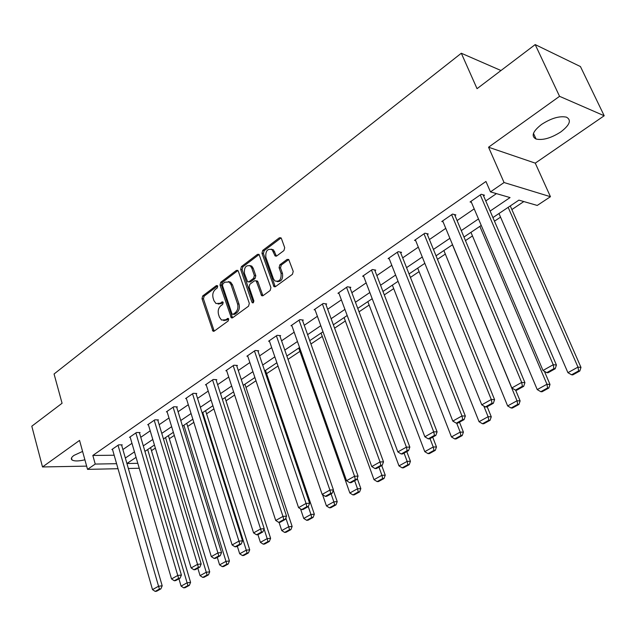 <?xml version="1.0" encoding="UTF-8"?>
<svg xmlns="http://www.w3.org/2000/svg" width="636" height="636" viewBox="0 0 636 636"><rect width="100%" height="100%" fill="white"/><g stroke="black" fill="none" stroke-linecap="round" stroke-linejoin="round"><path stroke-width="0.95" d="M217.711 286.105L216.383 285.572L202.693 295.955L201.994 298.658L213.012 331.197L214.221 331.118L228.181 320.973L228.698 319.041L228.245 318.421L225.526 319.797L221.495 320.043L219.428 317.173L218.546 314.518C217.663 310.901 218.434 307.975 220.859 305.749L222.664 304.413L223.172 302.49L222.743 301.885L220.032 303.277L215.962 303.515L213.99 300.749L213.124 298.117C212.241 294.532 213.012 291.614 215.413 289.372L217.202 288.021L217.711 286.105M541.53 124.449C532.714 131.39 530.893 136.255 536.053 139.03C542.81 140.492 551.038 138.139 560.753 131.962C569.824 125.006 571.708 120.069 566.406 117.151C559.529 115.76 551.237 118.193 541.53 124.449M82.593 451.425L73.951 455.408C71.319 457.348 70.691 458.866 72.051 459.987C74.388 461.315 78.673 461.259 84.898 459.804M283.918 250.584L284.705 247.69L281.414 238.54L280.961 237.824L279.339 237.808L262.724 250.417L261.96 253.263L273.965 286.645L275.468 286.637L292.433 274.315L293.228 271.405L288.704 259.44L287.09 259.424L279.848 264.783L279.069 267.661L281.033 273.194C281.525 279.522 279.474 282.098 274.863 280.913L273.416 278.775L265.856 257.31C265.403 250.926 267.478 248.382 272.073 249.67L275.142 255.974L276.708 255.974L283.918 250.584M535.194 44.592L580.445 66.565L604.2 115.76L559.553 96.322L535.194 44.592L477.048 88.674L461.315 53.241L54.06 374L62.074 403.256L31.8 426.207L42.509 466.959L79.548 440.406L87.537 469.368L95.233 464.065L92.832 455.456L485.952 181.475L490.467 191.889L504.062 182.532L550.45 196.707L537.237 205.444L518.897 200.133L492.924 217.584M559.553 96.322L488.551 147.218L504.062 182.532M238.309 271.167L237.761 270.372L236.361 270.411L220.732 282.273L220.008 285.023L231.321 317.825L232.617 317.762L248.565 306.17L249.312 303.372L238.309 271.167M241.41 266.587L257.524 254.36L259.027 254.344L270.928 287.639L270.157 290.493L263.073 295.637L261.627 295.668L256.467 281.613L255.91 280.802L254.464 280.834L249.869 284.244L249.121 287.059L253.891 301.003L253.239 302.776L251.904 302.164L240.662 269.386L241.41 266.587L242.857 266.818L258.963 254.615L257.524 254.36M42.509 466.959L86.647 466.124M500.985 70.524L461.315 53.241M92.832 455.456L114.17 455.233M122.891 449.541L131.97 443.316M140.771 437.29L150.215 430.818M159.151 424.697L168.985 417.963M178.072 411.731L188.312 404.719M197.558 398.39L208.218 391.084M217.615 384.645L228.729 377.037M238.285 370.486L249.869 362.552M259.599 355.882L271.667 347.614M281.573 340.824L294.166 332.199M304.254 325.29L317.388 316.291M327.667 309.255L341.381 299.858M351.851 292.687L366.169 282.877M376.838 275.563L391.8 265.315M402.683 257.866L418.313 247.15M429.419 239.549L445.764 228.348M457.093 220.589L474.194 208.87M485.761 200.944L496.446 193.622M121.659 445.248L122.223 444.858L118.606 444.866L111.872 449.525L112.54 449.517M139.491 432.957L140.071 432.56L136.454 432.528L129.529 437.314L130.221 437.322M157.831 420.317L158.428 419.903L154.818 419.84L147.695 424.761L148.411 424.776M176.713 407.31L177.325 406.889L173.715 406.778L166.386 411.85L167.125 411.866M196.142 393.915L196.77 393.485L193.177 393.334L185.625 398.549L186.396 398.581M216.153 380.129L216.804 379.676L213.219 379.477L205.436 384.86L206.239 384.899M236.775 365.915L237.443 365.454L233.873 365.207L225.852 370.748L226.686 370.804M258.033 351.271L258.725 350.794L255.163 350.492L246.895 356.208L247.762 356.271M279.951 336.158L280.667 335.665L277.121 335.315L268.591 341.206L269.497 341.294M302.569 320.576L303.308 320.067L299.779 319.654L290.978 325.735L291.924 325.839M325.918 304.485L326.681 303.96L323.175 303.483L314.089 309.764L315.074 309.891M350.038 287.862L350.826 287.321L347.343 286.78L337.955 293.276L338.988 293.427M374.962 270.69L375.773 270.125L372.322 269.521L362.615 276.231L363.705 276.414M400.728 252.929L401.57 252.349L398.152 251.673L388.111 258.606L389.256 258.828M427.384 234.557L428.259 233.961L424.88 233.197L414.489 240.376L415.69 240.639M454.978 215.54L455.885 214.92L452.546 214.078L441.789 221.511L443.061 221.821M483.567 195.848L484.497 195.204L481.214 194.266L470.068 201.97L471.419 202.335M151.471 450.685L155.367 448.078M169.335 438.737L174.312 435.406M187.692 426.446L193.821 422.352M206.581 413.813L213.919 408.908M226.003 400.823L234.628 395.051M245.997 387.443L255.982 380.765M266.579 373.666L278.004 366.026M288.013 359.332L299.922 351.366M310.925 343.997L322.277 336.404M334.592 328.168L345.34 320.973M359.03 311.815L369.142 305.057M384.295 294.913L393.708 288.617M410.427 277.431L419.092 271.628M437.473 259.337L445.335 254.074M465.473 240.599L472.469 235.924M494.482 221.193L500.548 217.138M511.861 209.57L523.826 201.556M488.551 147.218L535.266 163.142L604.2 115.76M535.266 163.142L550.45 196.707M490.118 211.073L510.056 197.573L490.467 191.889M125.348 458.039L134.466 451.862M143.299 445.884L152.791 439.46M161.775 433.378L171.648 426.684M180.783 420.507L191.07 413.543M200.356 407.255L211.073 399.996M220.517 393.605L231.679 386.044M241.29 379.541L252.929 371.663M262.708 365.04L274.839 356.82M284.793 350.086L297.449 341.516M307.593 334.647L320.798 325.704M331.125 318.716L344.919 309.382M355.445 302.251L369.842 292.504M380.567 285.238L395.608 275.054M406.555 267.645L422.28 257M433.442 249.439L449.883 238.309M461.283 230.598L478.487 218.943M95.233 464.065L116.579 463.692M139.244 468.255L128.361 468.493M118.01 468.708L87.537 469.368M126.922 463.517L137.805 463.326M481.245 225.43L463.978 237.037M452.538 244.717L436.034 255.807M424.832 263.336L409.051 273.941M398.064 281.319L382.967 291.463M372.203 298.697L357.75 308.404M347.192 315.504L333.359 324.797M322.993 331.761L309.74 340.665M299.564 347.502L286.868 356.033M276.875 362.751L264.703 370.923M254.893 377.522L243.214 385.36M233.579 391.84L222.377 399.368M212.901 405.728L202.153 412.955M192.843 419.211L182.524 426.144M173.366 432.297L163.452 438.959M154.445 445.009L144.929 451.401M136.064 457.356L126.922 463.501M218.132 304.056L221.495 303.452L220.032 303.277M223.085 302.275L221.495 303.452M223.689 320.552L226.988 319.956L225.526 319.797M228.586 318.787L226.988 319.956M217.631 285.922L204.156 296.137L203.448 298.841L214.205 331.125M236.361 270.411L237.816 270.634L222.179 282.479L221.463 285.222L232.545 317.801M222.998 283.64L222.489 285.564L231.886 313.604L232.331 314.224L233.245 314.176L235.185 312.761C237.673 310.519 238.46 307.554 237.546 303.881L231.043 284.65L229.214 282.01L224.905 282.193L222.998 283.64M233.015 314.303L234.7 314.343L233.245 314.176M228.411 281.573L230.669 282.217L232.498 284.856L239.001 304.064C239.915 307.729 239.128 310.686 236.64 312.928L234.7 314.343M256.268 280.858L257.365 281.017L257.914 281.827L262.922 295.732M242.857 266.818L242.117 269.608L253.462 302.593M251.761 268.018L250.338 265.92C245.941 264.846 243.986 267.374 244.463 273.504L247.587 281.78L249.002 281.732L253.597 278.322L254.352 275.499L251.761 268.018L253.208 268.249L251.784 266.15L249.662 265.514M248.644 281.931L250.457 281.947L249.002 281.732M253.208 268.249L255.799 275.722L255.044 278.536L250.457 281.947M271.278 249.161L273.52 249.924L276.469 256.117M277.121 281.605C281.374 281.724 283.155 278.997 282.471 273.416L281.033 273.194M288.784 259.52L281.287 265.021L280.508 267.899L282.471 273.416M281.048 237.92L264.163 250.671L263.407 253.51L275.285 286.749M147.679 449.557L187.103 582.799L181.085 586.122L178.931 578.792M187.946 585.533L183.725 587.855L185.116 587.68L189.337 585.366L187.946 585.533L187.103 582.799L190.577 582.377L150.565 447.617M181.085 586.122L183.725 587.855M189.337 585.366L190.577 582.377M118.042 445.256L158.547 586.241L162.188 585.796L121.548 444.858M112.429 449.135L152.505 589.628L158.547 586.241L159.429 589.039L155.2 591.408L156.655 591.226L160.884 588.864L159.429 589.039M162.188 585.796L160.884 588.864M155.2 591.408L152.505 589.628M165.535 437.56L206.255 572.233L200.062 575.652L197.836 568.242M207.09 575.016L202.749 577.409L204.132 577.242L208.481 574.857L207.09 575.016L206.255 572.233L209.721 571.836L168.397 435.636M200.062 575.652L202.749 577.409M208.481 574.857L209.721 571.836M183.891 425.23L225.971 561.35L219.587 564.871L217.289 557.382M226.798 564.196L222.322 566.652L223.713 566.493L228.181 564.045L226.798 564.196L225.971 561.35L229.429 560.992L186.722 423.322M219.587 564.871L222.322 566.652M228.181 564.045L229.429 560.992M135.873 432.933L177.754 575.461L181.395 575.047L139.371 432.552M130.102 436.916L171.537 578.951L177.754 575.461L178.629 578.315L174.272 580.748L175.727 580.581L180.083 578.148L178.629 578.315M181.395 575.047L180.083 578.148M174.272 580.748L171.537 578.951M154.222 420.253L197.534 564.355L201.167 563.973L157.704 419.895M148.283 424.355L191.126 567.948L197.534 564.355L198.408 567.264L193.916 569.777L195.371 569.61L199.863 567.105L198.408 567.264M201.167 563.973L199.863 567.105M193.916 569.777L191.126 567.948M202.765 412.541L246.267 550.156L239.693 553.781L237.315 546.197M247.086 553.042L242.483 555.578L243.858 555.435L248.461 552.907L247.086 553.042L246.267 550.156L249.71 549.822L205.571 410.657M239.693 553.781L242.483 555.578M248.461 552.907L249.71 549.822M264.067 529.001L267.176 538.62L260.402 542.349L257.938 534.669M267.987 541.562L263.24 544.17L264.616 544.042L269.362 541.435L267.987 541.562L267.176 538.62L270.602 538.31L224.969 397.627M260.402 542.349L263.24 544.17M269.362 541.435L270.602 538.31M285.826 517.974L288.72 526.727L281.748 530.575L279.045 522.363M289.523 529.732L284.634 532.419L286.001 532.3L290.89 529.621L289.523 529.732L288.72 526.727L292.139 526.457L244.924 384.216M281.748 530.575L284.634 532.419M290.89 529.621L292.139 526.457M173.103 407.199L217.917 552.915L221.543 552.565L176.57 406.865M166.99 411.428L211.319 556.619L217.917 552.915L218.784 555.88L214.157 558.464L215.612 558.313L220.231 555.737L218.784 555.88M221.543 552.565L220.231 555.737M214.157 558.464L211.319 556.619M192.541 393.771L238.929 541.125L242.539 540.807L195.991 393.445M186.253 398.12L232.124 544.941L238.929 541.125L239.788 544.146L235.018 546.809L236.465 546.674L241.235 544.011L239.788 544.146M242.539 540.807L241.235 544.011M235.018 546.809L232.124 544.941M212.567 379.93L260.601 528.961L264.202 528.675L215.994 379.636M206.08 384.406L253.581 532.896L260.601 528.961L261.46 532.038L256.539 534.789L257.978 534.669L262.891 531.919L261.46 532.038M264.202 528.675L262.891 531.919M256.539 534.789L253.581 532.896M308.269 506.59L310.94 514.468L303.746 518.443L300.526 508.88M311.735 517.529L306.687 520.304L308.047 520.2L313.087 517.434L311.735 517.529L310.94 514.468L314.335 514.238L265.474 370.406M303.746 518.443L306.687 520.304M313.087 517.434L314.335 514.238M233.197 365.668L282.964 516.408L286.542 516.162L236.6 365.398M226.519 370.287L275.722 520.479L282.964 516.408L283.807 519.548L278.735 522.387L280.166 522.283L285.238 519.445L283.807 519.548M286.542 516.162L285.238 519.445M278.735 522.387L275.722 520.479M331.086 493.854L333.852 501.828L326.427 505.922L322.547 494.641M334.639 504.944L329.44 507.806L330.792 507.719L335.991 504.865L334.639 504.944L333.852 501.828L337.223 501.629L333.28 490.292M326.427 505.922L329.44 507.806M335.991 504.865L337.223 501.629M254.472 350.969L306.051 503.45L309.613 503.243L257.842 350.714M247.579 355.731L298.57 507.647L306.051 503.45L306.886 506.654L301.647 509.587L303.07 509.492L308.309 506.566L306.886 506.654M309.613 503.243L308.309 506.566M301.647 509.587L298.57 507.647M354.642 480.705L357.504 488.774L349.84 493.003L298.753 348.051M358.275 491.962L352.908 494.911L354.252 494.84L359.618 491.89L358.275 491.962L357.504 488.774L360.851 488.623L357.201 478.367M349.84 493.003L352.908 494.911M359.618 491.89L360.851 488.623M276.406 335.808L329.901 490.07L333.439 489.903L279.753 335.577M269.298 340.721L322.174 494.403L329.901 490.07L330.728 493.337L325.306 496.366L326.729 496.287L332.135 493.266L330.728 493.337M333.439 489.903L332.135 493.266M325.306 496.366L322.174 494.403M378.953 467.134L381.926 475.299L374.008 479.671L321.069 333.057M382.689 478.55L377.14 481.595L378.468 481.547L384.017 478.503L382.689 478.55L381.926 475.299L385.241 475.187L381.735 465.584M374.008 479.671L377.14 481.595M384.017 478.503L385.241 475.187M299.047 320.162L354.546 476.237L358.052 476.118L302.354 319.956M291.709 325.235L346.556 480.721L354.546 476.237L355.357 479.576L349.76 482.7L351.167 482.645L356.764 479.52L355.357 479.576M358.052 476.118L356.764 479.52M349.76 482.7L346.556 480.721M404.067 453.118L407.151 461.378L398.979 465.894L344.084 317.587M407.899 464.701L402.175 467.85L403.486 467.81L409.218 464.67L407.899 464.701L407.151 461.378L410.435 461.315L406.802 451.592M398.979 465.894L402.175 467.85M409.218 464.67L410.435 461.315M322.412 304.016L380.034 461.927L383.508 461.863L325.68 303.825M314.844 309.247L371.774 466.57L380.034 461.927L380.829 465.345L375.041 468.581L376.433 468.541L382.22 465.313L380.829 465.345M383.508 461.863L382.22 465.313M375.041 468.581L371.774 466.57M430.031 438.625L433.227 446.989L424.776 451.655L367.839 301.631M433.967 450.383L428.044 453.635L429.34 453.619L435.263 450.368L433.967 450.383L433.227 446.989L436.479 446.973L432.703 437.131M424.776 451.655L428.044 453.635M435.263 450.368L436.479 446.973M346.556 287.329L406.404 447.132L409.838 447.116L349.776 287.162M338.734 292.735L397.85 451.934L406.404 447.132L407.183 450.622L401.189 453.969L402.572 453.953L408.558 450.606L407.183 450.622M409.838 447.116L408.558 450.606M401.189 453.969L397.85 451.934M456.696 423.186L460.202 432.114L451.457 436.932L392.364 285.151M460.917 435.573L454.788 438.943L456.076 438.943L462.197 435.581L460.917 435.573L460.202 432.114L463.406 432.146L459.486 422.177M451.457 436.932L454.788 438.943M462.197 435.581L463.406 432.146M371.511 270.085L433.696 431.812L437.099 431.852L374.668 269.934M363.418 275.674L424.848 436.781L433.696 431.812L434.468 435.374L428.259 438.84L429.626 438.848L435.827 435.39L434.468 435.374M437.099 431.852L435.827 435.39M428.259 438.84L424.848 436.781M483.805 406.038L488.106 416.707L479.059 421.708L417.701 268.13M488.806 420.253L482.47 423.735L483.734 423.759L490.07 420.285L488.806 420.253L488.106 416.707L491.27 416.803L487.192 406.714M479.059 421.708L482.47 423.735M490.07 420.285L491.27 416.803M397.309 252.254L461.975 415.944L465.329 416.039L400.41 252.118M388.946 258.033L452.8 421.088L461.975 415.944L462.722 419.593L456.298 423.178L457.642 423.21L464.065 419.625L462.722 419.593M465.329 416.039L464.065 419.625M456.298 423.178L452.8 421.088M452.458 244.773L517.012 400.767L507.639 405.935L443.88 250.536M517.688 404.385L511.121 407.994L512.37 408.042L518.928 404.44L517.688 404.385L517.012 400.767L520.121 400.919L515.637 390.122M507.639 405.935L511.121 407.994M518.928 404.44L520.121 400.919M424.005 233.802L491.286 399.495L494.585 399.654L427.026 233.682M415.348 239.788L481.77 404.83L491.286 399.495L492.01 403.224L485.348 406.945L486.675 407L493.337 403.288L492.01 403.224M494.585 399.654L493.337 403.288M485.348 406.945L481.77 404.83M479.838 226.376L546.952 384.247L537.237 389.606L470.958 232.347M547.604 387.952L540.799 391.689L542.031 391.76L548.828 388.032L547.604 387.952L546.952 384.247L550.005 384.462L544.384 371.273M537.237 389.606L540.799 391.689M548.828 388.032L550.005 384.462M451.647 214.698L521.687 382.427L524.931 382.665L454.581 214.594M442.68 220.899L511.821 387.968L521.687 382.427L522.394 386.251L515.478 390.114L516.782 390.194L523.69 386.338L522.394 386.251M524.931 382.665L523.69 386.338M515.478 390.114L511.821 387.968M508.164 207.344L577.989 367.115L567.916 372.672L498.982 213.521M578.625 370.907L571.565 374.787L572.766 374.89L579.817 371.019L578.625 370.907L577.989 367.115L580.978 367.401L510.271 205.929M567.916 372.672L571.565 374.787M579.817 371.019L580.978 367.401M480.275 194.918L553.233 364.722L556.421 365.032L483.122 194.807M470.99 201.334L542.993 370.47L553.233 364.722L553.916 368.634L546.745 372.648L548.017 372.76L555.196 368.753L553.916 368.634M556.421 365.032L555.196 368.753M546.745 372.648L542.993 370.47M217.512 285.723L216.383 285.572M228.443 318.588L227.346 318.469M222.95 302.068L221.837 301.933M213.799 330.426L212.345 330.283M203.448 298.841L201.994 298.658M204.156 296.137L202.693 295.955M232.132 317.094L230.677 316.935M221.463 285.222L220.008 285.023M222.179 282.479L220.732 282.273M236.64 312.928L235.185 312.761M239.001 304.064L237.546 303.881M232.498 284.856L231.043 284.65M262.493 295.025L261.046 294.834M257.914 281.827L256.467 281.613M253.351 302.354L251.904 302.164M242.117 269.608L240.662 269.386M255.044 278.536L253.597 278.322M255.799 275.722L254.352 275.499M276.088 255.473L274.649 255.219M274.816 251.904L273.377 251.649M280.508 267.899L279.069 267.661M281.287 265.021L279.848 264.783M288.529 259.671L287.09 259.424M274.847 286.049L273.408 285.834M263.407 253.51L261.96 253.263M264.163 250.671L262.724 250.417M280.778 238.087L279.339 237.808M536.053 139.03L533.469 133.369M72.051 459.987L71.502 457.984M213.903 331.284L213.012 331.197M232.291 317.936L231.321 317.825M230.669 282.217L229.214 282.01M262.748 295.82L261.627 295.668M257.365 281.017L255.91 280.802M253.072 302.863L252.325 302.768M251.784 266.15L250.338 265.92M276.334 256.173L275.142 255.974M273.52 249.924L272.073 249.67M275.134 286.82L273.965 286.645"/></g></svg>
